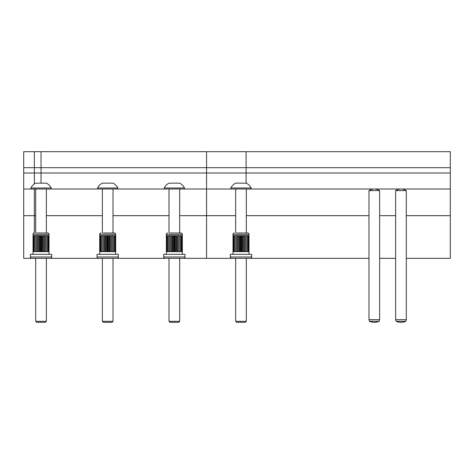 <?xml version="1.0" encoding="UTF-8"?>
<svg xmlns="http://www.w3.org/2000/svg" width="474" height="474" viewBox="0 0 474 474"><rect width="100%" height="100%" fill="white"/><g stroke="black" fill="none" stroke-linecap="round" stroke-linejoin="round"><path stroke-width="0.71" d="M406.307 258.33L450.3 258.33L450.3 215.67L406.307 215.67L450.3 215.67L450.3 189.008L251.131 189.008L450.3 189.008L450.3 173.01L246.107 173.01L246.107 183.142M395.642 215.67L379.644 215.67L395.642 215.67M368.979 215.67L246.332 215.67L368.979 215.67M395.642 258.33L379.644 258.33M368.979 258.33L246.332 258.33L246.332 321.307L245.319 322.32L236.68 322.32L235.667 321.307L235.667 258.33L179.676 258.33L179.676 321.307L178.662 322.32L170.024 322.32L169.011 321.307L169.011 258.33L113.019 258.33L113.019 321.307L112.006 322.32L103.368 322.32L102.354 321.307L102.354 258.33L46.363 258.33L46.363 321.307L45.35 322.32L36.711 322.32L35.698 321.307L35.698 258.33M206.563 258.33L206.563 215.67L179.676 215.67L235.667 215.67L206.563 215.67L206.563 189.008L184.475 189.008L251.131 189.008L251.131 187.994L230.868 187.994L230.868 189.008L206.563 189.008L206.563 173.01L41.031 173.01L41.031 183.142M169.011 215.67L113.019 215.67L169.011 215.67M102.354 215.67L46.363 215.67L102.354 215.67M34.365 151.68L34.365 167.678L23.7 167.678L34.365 167.678L34.365 173.01L23.7 173.01L450.3 173.01L450.3 167.678L246.107 167.678L246.107 173.01L206.563 173.01L206.563 151.68L23.7 151.68L23.7 258.33L34.365 258.33M34.365 189.008L34.365 215.67L23.7 215.67L35.698 215.67L34.365 215.67L34.365 233.001A1.333 1.333 0 0 0 33.032 234.334L33.032 235.667L35.224 235.667L33.044 235.667L33.032 254.331M164.211 189.008L117.819 189.008L184.475 189.008L184.475 187.994L164.211 187.994L164.211 189.008M97.555 189.008L51.162 189.008L117.819 189.008L117.819 187.994L97.555 187.994L97.555 189.008M23.7 189.008L51.162 189.008L51.162 187.994L30.899 187.994L30.899 189.008L23.7 189.008M41.031 151.68L41.031 167.678L34.365 167.678L450.3 167.678L450.3 151.68L246.107 151.68L246.107 167.678L41.031 167.678L41.031 173.01L34.365 173.01L34.365 183.959M206.563 151.68L246.107 151.68M235.797 183.142L246.279 183.142A10.665 10.665 0 0 1 251.131 187.994A10.665 10.665 0 0 0 246.279 183.142L246.196 183.142M235.72 183.142A10.665 10.665 0 0 0 230.868 187.994A10.665 10.665 0 0 1 235.72 183.142M235.667 321.307L246.332 321.307M235.667 233.001L235.667 189.008M246.332 233.001L246.332 189.008M236.597 233.001L247.665 233.001A1.333 1.333 0 0 1 248.998 234.334L248.998 254.331M245.402 233.001L247.665 233.001A1.333 1.333 0 0 1 248.998 234.334L233.001 234.334A1.333 1.333 0 0 1 234.334 233.001A1.333 1.333 0 0 0 233.001 234.334L233.001 235.667L235.193 235.667L233.012 235.667L233.001 254.331M236.597 258.33L231.668 258.33A1.333 1.333 0 0 1 230.334 256.997L251.664 256.997A1.333 1.333 0 0 1 250.331 258.33L245.402 258.33M251.664 256.997A1.333 1.333 0 0 1 250.331 258.33L231.668 258.33A1.333 1.333 0 0 1 230.334 256.997L230.334 254.331L251.664 254.331L251.664 256.997M235.193 251.664L233.012 251.664L233.089 235.667L233.095 251.664L235.193 251.664L235.193 235.667M248.909 251.664L248.909 235.667L248.506 235.667L248.903 235.667L248.903 251.664L248.506 251.664L248.903 251.664M248.506 251.664L248.506 235.667L247.795 235.667L248.494 235.667L248.494 251.664L247.795 251.664L248.494 251.664M247.795 251.664L247.795 235.667L246.806 235.667L247.784 235.667L247.784 251.664L246.806 251.664L247.784 251.664M246.806 251.664L246.806 235.667M246.788 251.664L246.788 235.667L245.579 235.667L245.579 251.664L246.788 251.664M245.562 251.664L245.562 235.667L244.163 235.667L244.163 251.664L245.562 251.664M244.146 251.664L244.146 235.667L242.617 235.667L242.617 251.664L244.146 251.664M242.599 251.664L242.599 235.667L241.011 235.667L241.011 251.664L242.599 251.664M240.988 251.664L240.988 235.667L239.4 235.667L239.4 251.664L240.988 251.664M239.382 251.664L239.382 235.667L237.853 235.667L237.853 251.664L239.382 251.664M237.835 251.664L237.835 235.667L236.437 235.667L236.437 251.664L237.835 251.664M236.419 251.664L236.419 235.667L235.211 235.667L235.211 251.664L236.419 251.664M234.215 251.664L234.215 235.667L234.203 251.664M233.504 251.664L233.504 235.667L233.492 251.664M245.662 251.664L245.662 235.667M244.471 251.664L244.471 235.667M243.144 251.664L243.144 235.667M241.722 251.664L241.722 235.667M240.277 251.664L240.277 235.667M238.855 251.664L238.855 235.667M237.527 251.664L237.527 235.667M236.336 251.664L236.336 235.667M369.406 321.254A11.809 11.809 0 0 0 379.218 321.254L369.406 321.254L368.979 319.654L368.979 190.607L379.644 190.607L379.644 319.654L368.979 319.654M379.218 321.254L379.644 319.654M396.068 321.254A11.809 11.809 0 0 0 405.88 321.254L396.068 321.254L395.642 319.654L395.642 190.607L406.307 190.607L406.307 319.654L395.642 319.654M405.88 321.254L406.307 319.654M169.941 233.001L181.009 233.001A1.333 1.333 0 0 1 182.342 234.334L182.342 254.331M178.745 233.001L181.009 233.001A1.333 1.333 0 0 1 182.342 234.334L166.344 234.334A1.333 1.333 0 0 1 167.678 233.001A1.333 1.333 0 0 0 166.344 234.334L166.344 235.667L168.537 235.667L166.356 235.667L166.344 254.331M169.941 258.33L165.011 258.33A1.333 1.333 0 0 1 163.678 256.997L185.008 256.997A1.333 1.333 0 0 1 183.675 258.33L178.745 258.33M103.285 233.001L114.353 233.001A1.333 1.333 0 0 1 115.686 234.334L115.686 254.331M112.089 233.001L114.353 233.001A1.333 1.333 0 0 1 115.686 234.334L99.688 234.334A1.333 1.333 0 0 1 101.021 233.001A1.333 1.333 0 0 0 99.688 234.334L99.688 235.667L101.88 235.667L99.7 235.667L99.688 254.331M103.285 258.33L98.355 258.33A1.333 1.333 0 0 1 97.022 256.997L118.352 256.997A1.333 1.333 0 0 1 117.019 258.33L112.089 258.33M36.628 233.001L47.696 233.001A1.333 1.333 0 0 1 49.029 234.334L49.029 254.331M36.628 258.33L31.699 258.33A1.333 1.333 0 0 1 30.366 256.997L51.696 256.997A1.333 1.333 0 0 1 50.363 258.33L45.433 258.33M169.141 183.142L179.622 183.142A10.665 10.665 0 0 1 184.475 187.994A10.665 10.665 0 0 0 179.622 183.142L179.539 183.142M169.064 183.142A10.665 10.665 0 0 0 164.211 187.994A10.665 10.665 0 0 1 169.064 183.142M169.011 321.307L179.676 321.307M102.485 183.142L112.966 183.142A10.665 10.665 0 0 1 117.819 187.994A10.665 10.665 0 0 0 112.966 183.142L112.883 183.142M102.408 183.142A10.665 10.665 0 0 0 97.555 187.994A10.665 10.665 0 0 1 102.408 183.142M102.354 321.307L113.019 321.307M35.828 183.142L46.31 183.142A10.665 10.665 0 0 1 51.162 187.994A10.665 10.665 0 0 0 46.31 183.142L46.227 183.142M35.751 183.142A10.665 10.665 0 0 0 30.899 187.994A10.665 10.665 0 0 1 35.751 183.142M35.698 321.307L46.363 321.307M169.011 233.001L169.011 189.008M179.676 233.001L179.676 189.008M102.354 233.001L102.354 189.008M113.019 233.001L113.019 189.008M108.872 183.142L110.839 183.142M35.698 233.001L35.698 189.008M46.363 233.001L46.363 189.008M185.008 256.997A1.333 1.333 0 0 1 183.675 258.33L165.011 258.33A1.333 1.333 0 0 1 163.678 256.997L163.678 254.331L185.008 254.331L185.008 256.997M168.537 251.664L166.356 251.664L166.433 235.667L166.439 251.664L168.537 251.664L168.537 235.667M182.253 251.664L182.253 235.667L181.85 235.667L182.247 235.667L182.247 251.664L181.85 251.664L182.247 251.664M181.85 251.664L181.85 235.667L181.139 235.667L181.838 235.667L181.838 251.664L181.139 251.664L181.838 251.664M181.139 251.664L181.139 235.667L180.15 235.667L181.127 235.667L181.127 251.664L180.15 251.664L181.127 251.664M180.15 251.664L180.15 235.667M180.132 251.664L180.132 235.667L178.923 235.667L178.923 251.664L180.132 251.664M178.905 251.664L178.905 235.667L177.507 235.667L177.507 251.664L178.905 251.664M177.489 251.664L177.489 235.667L175.961 235.667L175.961 251.664L177.489 251.664M175.943 251.664L175.943 235.667L174.355 235.667L174.355 251.664L175.943 251.664M174.331 251.664L174.331 235.667L172.743 235.667L172.743 251.664L174.331 251.664M172.726 251.664L172.726 235.667L171.197 235.667L171.197 251.664L172.726 251.664M171.179 251.664L171.179 235.667L169.781 235.667L169.781 251.664L171.179 251.664M169.763 251.664L169.763 235.667L168.554 235.667L168.554 251.664L169.763 251.664M167.559 251.664L167.559 235.667L167.547 251.664M166.848 251.664L166.848 235.667L166.836 251.664M179.006 251.664L179.006 235.667M177.815 251.664L177.815 235.667M176.488 251.664L176.488 235.667M175.066 251.664L175.066 235.667M173.62 251.664L173.62 235.667M172.198 251.664L172.198 235.667M170.871 251.664L170.871 235.667M169.68 251.664L169.68 235.667M118.352 256.997A1.333 1.333 0 0 1 117.019 258.33L98.355 258.33A1.333 1.333 0 0 1 97.022 256.997L97.022 254.331L118.352 254.331L118.352 256.997M101.88 251.664L99.7 251.664L99.777 235.667L99.783 251.664L101.88 251.664L101.88 235.667M115.597 251.664L115.597 235.667L115.194 235.667L115.591 235.667L115.591 251.664L115.194 251.664L115.591 251.664M115.194 251.664L115.194 235.667L114.483 235.667L115.182 235.667L115.182 251.664L114.483 251.664L115.182 251.664M114.483 251.664L114.483 235.667L113.493 235.667L114.471 235.667L114.471 251.664L113.493 251.664L114.471 251.664M113.493 251.664L113.493 235.667M113.476 251.664L113.476 235.667L112.267 235.667L112.267 251.664L113.476 251.664M112.249 251.664L112.249 235.667L110.851 235.667L110.851 251.664L112.249 251.664M110.833 251.664L110.833 235.667L109.304 235.667L109.304 251.664L110.833 251.664M109.287 251.664L109.287 235.667L107.699 235.667L107.699 251.664L109.287 251.664M107.675 251.664L107.675 235.667L106.087 235.667L106.087 251.664L107.675 251.664M106.069 251.664L106.069 235.667L104.541 235.667L104.541 251.664L106.069 251.664M104.523 251.664L104.523 235.667L103.125 235.667L103.125 251.664L104.523 251.664M103.107 251.664L103.107 235.667L101.898 235.667L101.898 251.664L103.107 251.664M100.903 251.664L100.903 235.667L100.891 251.664M100.192 251.664L100.192 235.667L100.18 251.664M112.35 251.664L112.35 235.667M111.159 251.664L111.159 235.667M109.832 251.664L109.832 235.667M108.41 251.664L108.41 235.667M106.964 251.664L106.964 235.667M105.542 251.664L105.542 235.667M104.215 251.664L104.215 235.667M103.024 251.664L103.024 235.667M34.365 233.001A1.333 1.333 0 0 0 33.032 234.334L49.029 234.334A1.333 1.333 0 0 0 47.696 233.001L45.433 233.001M51.696 256.997A1.333 1.333 0 0 1 50.363 258.33L31.699 258.33A1.333 1.333 0 0 1 30.366 256.997L30.366 254.331L51.696 254.331L51.696 256.997M35.224 251.664L33.044 251.664L33.121 235.667L33.127 251.664L35.224 251.664L35.224 235.667M48.941 251.664L48.941 235.667L48.538 235.667L48.935 235.667L48.935 251.664L48.538 251.664L48.935 251.664M48.538 251.664L48.538 235.667L47.827 235.667L48.526 235.667L48.526 251.664L47.827 251.664L48.526 251.664M47.827 251.664L47.827 235.667L46.837 235.667L47.815 235.667L47.815 251.664L46.837 251.664L47.815 251.664M46.837 251.664L46.837 235.667M46.819 251.664L46.819 235.667L45.611 235.667L45.611 251.664L46.819 251.664M45.593 251.664L45.593 235.667L44.195 235.667L44.195 251.664L45.593 251.664M44.177 251.664L44.177 235.667L42.648 235.667L42.648 251.664L44.177 251.664M42.63 251.664L42.63 235.667L41.042 235.667L41.042 251.664L42.63 251.664M41.019 251.664L41.019 235.667L39.431 235.667L39.431 251.664L41.019 251.664M39.413 251.664L39.413 235.667L37.884 235.667L37.884 251.664L39.413 251.664M37.867 251.664L37.867 235.667L36.468 235.667L36.468 251.664L37.867 251.664M36.451 251.664L36.451 235.667L35.242 235.667L35.242 251.664L36.451 251.664M34.246 251.664L34.246 235.667L34.235 251.664M33.535 251.664L33.535 235.667L33.524 251.664M45.694 251.664L45.694 235.667M44.503 251.664L44.503 235.667M43.175 251.664L43.175 235.667M41.753 251.664L41.753 235.667M40.308 251.664L40.308 235.667M38.886 251.664L38.886 235.667M37.559 251.664L37.559 235.667M36.368 251.664L36.368 235.667M379.508 190.607A9.249 9.249 0 0 0 369.11 190.607M406.171 190.607A9.249 9.249 0 0 0 395.772 190.607"/></g></svg>
